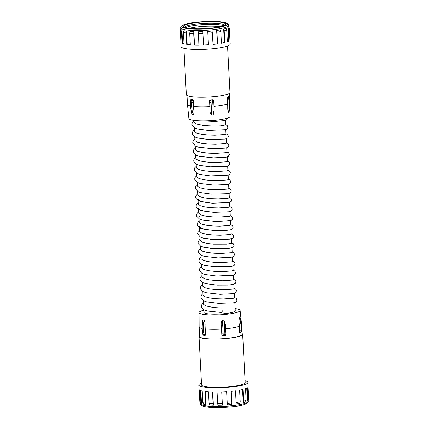 <?xml version="1.0" encoding="UTF-8"?>
<svg xmlns="http://www.w3.org/2000/svg" width="429" height="429" viewBox="0 0 429 429"><rect width="100%" height="100%" fill="white"/><g stroke="black" fill="none" stroke-linecap="round" stroke-linejoin="round"><path stroke-width="0.64" d="M212.714 392.036L213.406 405.266A23.992 3.845 -3 0 1 209.625 405.073L209.111 403.501A24.609 3.941 -3 0 0 213.1 403.705L213.406 405.266M205.373 391.521L206.065 404.713A23.992 3.845 -3 0 1 203.491 404.252L202.837 402.659A24.609 3.941 -3 0 0 205.555 403.137L206.065 404.713M200.815 390.588L201.501 403.635A23.992 3.845 -3 0 1 200.52 402.981L199.817 401.351A24.609 3.941 -3 0 0 200.847 402.037L201.501 403.635M201.464 383.022A24.609 3.941 -3 0 0 198.793 384.985L199.013 389.226A24.609 3.941 -3 0 0 199.201 389.671L199.817 401.351M213.1 403.705L212.489 392.031A24.609 3.941 -3 0 0 214.736 392.074A24.609 3.941 -3 0 0 217.074 392.079L217.685 403.753A24.609 3.941 -3 0 0 222.335 403.646L222.404 405.217A23.992 3.845 -3 0 1 217.991 405.319L217.685 403.753M198.793 384.985A24.609 3.941 -3 0 0 214.511 387.832A24.609 3.941 -3 0 0 247.941 382.405A24.609 3.941 -3 0 0 245.082 380.738M199.12 389.553L199.785 400.772M202.837 402.659L202.225 390.98A24.609 3.941 -3 0 1 200.236 390.363L200.847 402.037M209.111 403.501L208.499 391.827A24.609 3.941 -3 0 1 204.944 391.462L205.555 403.137M226.625 391.704L227.322 404.944L226.635 391.704A24.609 3.941 -3 0 1 221.723 391.972L222.335 403.646M227.247 403.378A24.609 3.941 -3 0 0 231.853 402.976L231.692 404.563A23.992 3.845 -3 0 1 227.322 404.944M235.494 390.787L236.186 404.016L235.736 390.755A24.609 3.941 -3 0 1 231.242 391.302L231.853 402.976M236.347 402.429A24.609 3.941 -3 0 0 240.208 401.796L239.849 403.416A23.992 3.845 -3 0 1 236.186 404.016M242.546 389.484L243.238 402.67L243.597 401.051L242.986 389.376A24.609 3.941 -3 0 1 239.597 390.117L240.208 401.796M243.597 401.051A24.609 3.941 -3 0 0 246.128 400.278L245.64 401.941A23.992 3.845 -3 0 1 243.238 402.67M246.723 388.089L247.41 401.11L247.898 399.453L247.286 387.778A24.609 3.941 -3 0 1 245.517 388.604L246.128 400.278M247.898 399.453A24.609 3.941 -3 0 0 248.707 398.664L248.177 400.364A23.992 3.845 -3 0 1 247.41 401.11M247.941 382.405L248.166 386.652A24.609 3.941 -3 0 1 248.096 386.99L248.707 398.664M199.598 335.709A21.841 3.502 -3 0 0 199.029 336.567L201.555 384.84A21.841 3.502 -3 0 0 215.508 387.366A21.841 3.502 -3 0 0 245.179 382.55L242.648 334.277A21.841 3.502 -3 0 0 241.988 333.489M199.029 336.567A21.841 3.502 -3 0 0 212.977 339.092A21.841 3.502 -3 0 0 242.648 334.277M201.957 328.357A21.225 3.4 -3 0 1 199.131 326.828L199.641 336.534A21.225 3.4 -3 0 0 213.202 338.99A21.225 3.4 -3 0 0 242.031 334.309L241.768 329.306M204.124 320.077L203.046 319.916A27.225 21.059 98.4 0 0 202.263 329.274A27.225 21.059 98.4 0 0 202.627 332.775L202.933 334.486L204.054 334.652L203.711 332.936A27.225 21.059 -81.6 0 1 203.341 329.434A27.225 21.059 -81.6 0 1 204.124 320.077C204.896 321.712 205.218 323.595 205.078 325.724L205.539 334.942L205.142 335.499A21.225 3.4 -3 0 1 203.325 335.231A21.225 3.4 -3 0 1 203.292 335.226L203.325 335.231M202.627 332.775A1.228 0.295 170.9 0 1 202.354 332.636L201.989 329.166L202.601 320.683L203.046 319.916M203.807 310.226A20.549 3.293 -3 0 0 199.067 312.553A20.549 3.293 -3 0 0 212.189 314.983A20.549 3.293 -3 0 0 240.101 310.403A20.549 3.293 -3 0 0 235.14 308.585M239.704 317.128L239.886 317.31C241.42 321.353 242.042 325.488 241.742 329.719L241.661 329.799A27.225 24.984 -115 0 0 239.704 317.128L239.087 317.417A27.225 24.984 65 0 1 241.039 330.089L240.846 331.848L241.489 331.547L241.661 329.799M239.055 323.139L239.452 330.126A25.992 23.858 -115 0 0 239.055 323.139L239.087 317.417M223.954 320.147L222.254 320.281A27.225 3.925 85.6 0 1 222.983 329.649A27.225 3.925 85.6 0 1 223.134 333.151L223.144 334.861L224.914 334.727L224.834 333.017A27.225 3.925 -94.4 0 0 224.683 329.52A27.225 3.925 -94.4 0 0 223.954 320.147L225.477 325.59A25.992 3.748 85.6 0 1 225.708 329.241M221.353 325.906L221.723 332.899A25.992 3.748 -94.4 0 0 221.578 329.558A25.992 3.748 -94.4 0 0 221.353 325.906C220.924 323.766 221.225 321.895 222.254 320.281M239.57 332.352L240.846 331.848L239.865 332.861L239.452 330.126L241.039 330.089M225.858 332.684L225.965 334.808L225.402 335.467A21.225 3.4 -3 0 1 222.485 335.692L221.841 335.124L221.723 332.899A1.228 0.354 178.2 0 0 223.134 333.151M203.78 309.684L203.92 312.35A15.691 2.515 -3 0 0 213.942 314.167A15.691 2.515 -3 0 0 235.253 310.709L234.824 302.504M221.932 312.5A2.274 0.327 85.6 0 0 221.981 312.526A2.274 0.327 85.6 0 0 222.152 310.43A2.274 0.327 85.6 0 0 221.696 308.011L213.594 307.523L205.663 305.877L203.534 304.263L203.303 300.584M234.347 293.409L234.577 297.79L233.494 298.225L223.509 298.927L216.527 298.723L209.99 297.999L205.185 296.777L203.056 295.168L202.826 291.489M233.869 284.314L234.1 288.696L233.017 289.13L223.032 289.832L216.05 289.629L209.513 288.905L204.708 287.682L202.579 286.068L202.349 282.395M233.392 275.214L233.623 279.601L232.539 280.035L222.554 280.738L215.572 280.528L209.036 279.81L204.231 278.587L202.107 276.973L201.871 273.294M232.915 266.119L233.145 270.501L232.062 270.94L222.083 271.637L215.095 271.434L208.558 270.715L203.754 269.487L201.63 267.878L201.394 264.2M232.904 265.894L227.89 266.806L221.836 267.031L211.443 266.532M232.438 257.025L232.668 261.406L231.585 261.84L221.605 262.543L214.618 262.339L208.081 261.615L203.276 260.392L201.153 258.784L200.917 255.105M231.96 247.924L232.191 252.311L231.113 252.745L221.128 253.448L214.141 253.239L207.604 252.52L202.799 251.297L200.675 249.683L200.44 246.005M231.95 247.699L226.941 248.616L220.887 248.836L210.489 248.337M231.483 238.83L231.714 243.211L226.705 244.128L213.663 244.144L207.127 243.425L202.322 242.197L200.145 240.31M231.472 238.604L226.464 239.516L220.409 239.741L210.012 239.243M231.006 229.735L231.236 234.116L230.159 234.55L220.174 235.253L213.192 235.049L206.649 234.325L201.844 233.103L199.721 231.494L199.49 227.815M209.534 230.142L201.603 228.496L199.426 226.603M230.529 220.635L230.759 225.021L229.681 225.456L219.696 226.158L212.714 225.954L206.172 225.23L201.367 224.008L199.244 222.394L199.013 218.72M198.949 217.503L199.506 216.366M230.057 211.54L230.282 215.926L229.204 216.361L219.219 217.058L212.237 216.854L205.695 216.136L200.895 214.913L198.766 213.299L198.536 209.62M208.585 211.953L200.654 210.301L198.525 208.687L199.029 207.271M229.579 202.445L229.81 206.826L228.727 207.261L218.742 207.963L211.76 207.759L205.223 207.035L200.418 205.813L198.289 204.204L198.059 200.525M208.108 202.853L200.177 201.206L197.994 199.313M229.102 193.345L229.333 197.731L228.249 198.166L218.264 198.868L211.282 198.665L204.746 197.941L199.941 196.718L197.812 195.104L197.581 191.431M228.625 184.25L228.855 188.637L227.772 189.071L217.787 189.774L210.805 189.564L204.268 188.846L199.464 187.623L197.34 186.009L197.104 182.33M228.148 175.155L228.378 179.537L227.295 179.971L217.315 180.673L210.328 180.47L203.791 179.746L198.986 178.523L196.863 176.914L196.627 173.236M227.67 166.061L227.901 170.442L226.818 170.876L216.838 171.579L209.851 171.375L203.314 170.651L198.509 169.428L196.385 167.814L196.15 164.141M227.193 156.96L227.424 161.347L226.346 161.781L216.361 162.484L209.373 162.275L202.837 161.556L198.032 160.333L195.908 158.719L195.672 155.046M226.716 147.866L226.946 152.247L225.868 152.681L215.884 153.384L208.896 153.18L202.359 152.456L197.554 151.233L195.431 149.624L195.2 145.946M226.239 138.771L226.469 143.152L225.391 143.586L215.406 144.289L208.424 144.085L201.882 143.361L197.077 142.138L194.954 140.524L194.723 136.851M225.761 129.671L225.992 134.057L224.914 134.492L214.929 135.194L207.947 134.985L201.405 134.266L196.6 133.044L194.476 131.43L194.246 127.756M225.289 120.576L225.515 124.957L220.506 125.874L214.452 126.094L204.059 125.595L196.128 123.943L193.999 122.335L193.86 120.415M190.288 105.915A21.225 3.4 -3 0 1 187.473 104.392L188.899 118.597A20.549 3.293 -3 0 0 202.021 120.924A20.549 3.293 -3 0 0 229.933 116.447L230.03 106.451M192.294 114.806L191.827 114.109L190.283 105.797L190.283 102.263L190.551 102.338A27.225 21.059 98.4 0 0 190.556 105.909A27.225 21.059 98.4 0 0 192.294 114.806L193.372 114.967A27.225 21.059 -81.6 0 1 191.634 106.065A27.225 21.059 -81.6 0 1 191.634 102.499L191.795 100.708L190.669 100.542L190.551 102.338M190.283 102.263L190.422 100.155L190.937 99.448A21.225 3.4 -3 0 0 192.787 99.721L193.243 100.375L193.752 109.588C194.112 111.755 193.988 113.546 193.372 114.967M183.918 48.263L186.352 94.723A21.841 3.502 -3 0 0 200.305 97.249A21.841 3.502 -3 0 0 229.971 92.433L227.536 45.978M180.984 42.01L180.904 42.01A24.609 3.941 -3 0 0 180.834 42.348L181.059 46.595A24.609 3.941 -3 0 0 196.777 49.442A24.609 3.941 -3 0 0 230.207 44.015L229.987 39.774A24.609 3.941 -3 0 0 229.88 39.447M198.884 45.099A23.992 3.845 177 0 1 196.777 45.093A23.992 3.845 177 0 1 194.53 45.045L194.305 45.152A24.609 3.941 -3 0 0 196.557 45.195A24.609 3.941 -3 0 0 198.89 45.201L198.418 31.757A23.992 3.845 -3 0 0 202.831 31.655L202.933 33.419A24.609 3.941 177 0 1 198.278 33.526M194.305 45.152L193.694 33.473A24.609 3.941 177 0 1 189.709 33.274L190.047 31.515A23.992 3.845 -3 0 0 193.833 31.703L193.694 33.473M190.315 44.82A23.992 3.845 177 0 1 187.189 44.493L186.76 44.584A24.609 3.941 -3 0 0 190.32 44.948L189.709 33.274M186.76 44.584L186.148 32.91A24.609 3.941 177 0 1 183.435 32.427L183.912 30.695A23.992 3.845 -3 0 0 186.492 31.151L186.148 32.91M184.036 43.892A23.992 3.845 177 0 1 182.62 43.415L182.057 43.485A24.609 3.941 -3 0 0 184.046 44.101L183.435 32.427M182.057 43.485L181.446 31.805A24.609 3.941 177 0 1 180.411 31.119L180.941 29.419A23.992 3.845 -3 0 0 181.923 30.073L181.446 31.805M180.834 42.348A24.609 3.941 -3 0 0 181.022 42.793L180.411 31.119M180.904 42.01L180.293 30.336L180.823 28.636M229.215 28.228L228.48 26.019M229.306 28.432A24.609 3.941 177 0 1 228.496 29.22L227.831 27.553A23.992 3.845 -3 0 0 228.598 26.802L229.306 28.432L229.917 40.111A24.609 3.941 -3 0 0 229.987 39.774M226.721 30.051A24.609 3.941 177 0 1 224.195 30.818L223.659 29.108A23.992 3.845 -3 0 0 226.062 28.378L226.721 30.051L227.332 41.726A24.609 3.941 -3 0 0 229.107 40.9L228.496 29.22M220.806 31.564A24.609 3.941 177 0 1 216.945 32.196L216.607 30.454A23.992 3.845 -3 0 0 220.27 29.853L220.806 31.564L221.418 43.238A24.609 3.941 -3 0 0 224.807 42.492L224.195 30.818M212.452 32.749A24.609 3.941 177 0 1 207.845 33.151L207.743 31.381A23.992 3.845 -3 0 0 212.114 31.006L213.063 44.423A24.609 3.941 -3 0 0 217.557 43.876L216.945 32.196M202.933 33.419L203.544 45.093A24.609 3.941 -3 0 0 208.456 44.825L207.845 33.151M182.62 43.415L181.923 30.073M187.189 44.493L186.492 31.151M194.53 45.045L193.833 31.703M223.632 25.729A19.997 3.207 -3 0 0 211.905 24.356A19.997 3.207 -3 0 0 185.687 27.719M220.367 26.727A20.024 3.207 -3 0 0 212.012 26.174A20.024 3.207 -3 0 0 189.039 28.368M220.345 26.732A19.997 3.207 -3 0 0 212.001 26.18A19.997 3.207 -3 0 0 189.055 28.368M229.107 40.9L228.528 40.894L227.831 27.553M224.807 42.492L224.362 42.45L223.659 29.108M217.557 43.876L216.607 30.454M208.456 44.825L207.743 31.381M213.733 101.335L213.792 102.467L213.674 100.241L213.041 99.689A21.225 3.4 -3 0 1 210.13 99.909L209.545 100.558L210.022 109.765A25.992 3.748 -94.4 0 0 209.872 106.188A25.992 3.748 -94.4 0 0 209.663 102.783L211.057 102.713A27.225 3.925 85.6 0 1 211.277 106.285A27.225 3.925 85.6 0 1 211.508 115.165C210.317 113.728 209.819 111.926 210.022 109.765M228.63 96.573L229.268 97.345L229.585 99.367L228.577 96.579A21.225 3.4 -3 0 1 227.515 97.077L227.729 106.998A25.992 23.858 -115 0 0 227.391 100.011L228.963 99.657A27.225 24.984 65 0 1 228.335 112.301C227.869 110.966 227.665 109.202 227.729 106.998M214.2 110.757L213.803 102.472A25.992 3.748 85.6 0 1 214.001 105.877A25.992 3.748 85.6 0 1 214.151 109.449L213.208 115.036L211.508 115.165M229.671 99.297C230.416 103.582 230.217 107.754 229.075 111.813L228.335 112.301M208.44 44.723A23.992 3.845 177 0 1 203.539 44.997M217.305 43.796A23.992 3.845 177 0 1 213.057 44.321M224.362 42.45A23.992 3.845 177 0 1 221.412 43.109M228.528 40.894A23.992 3.845 177 0 1 227.322 41.5M193.752 109.588A25.992 20.109 98.4 0 1 193.361 106.011A25.992 20.109 98.4 0 1 193.361 102.601L191.634 102.499M213.803 102.472L212.757 102.585L212.65 100.783L210.886 100.917L211.057 102.713M228.78 97.083L229.225 97.603L228.582 97.903L228.963 99.657M190.621 99.989L190.669 100.542L190.621 99.989M190.937 99.448L190.669 100.542M192.787 99.721L191.795 100.708L193.243 100.375M209.545 100.558L210.886 100.917L210.13 99.909M213.041 99.689L212.65 100.783L213.674 100.241M227.279 97.785L228.582 97.903L227.515 97.077M202.354 332.636L202.917 334.556M205.539 334.942L204.054 334.652L205.142 335.499M203.711 332.936A1.228 0.295 -9.1 0 0 205.421 332.716A25.992 20.109 98.4 0 1 205.067 329.375A25.992 20.109 98.4 0 1 205.078 325.724M222.485 335.692L223.144 334.861L221.841 335.124M225.965 334.808L224.914 334.727L225.402 335.467M224.834 333.017A1.228 0.354 -1.8 0 0 225.868 332.636A1.228 0.354 -1.8 0 0 225.852 332.582A25.992 3.748 85.6 0 0 225.713 329.3M239.993 332.813L241.548 331.628L241.742 329.719M241.489 331.547L241.077 331.649L241.489 331.547L240.937 332.357M248.311 401.238C248.504 405.818 231.403 407.319 216.146 407.55C207.69 407.405 203.882 406.595 202.424 405.931C201.335 405.62 200.659 404.896 200.391 403.748A23.992 3.845 -3 0 0 215.717 406.526A23.992 3.845 -3 0 0 248.311 401.238L248.252 400.112M205.218 328.882A21.225 3.4 -3 0 0 212.693 329.284A21.225 3.4 -3 0 0 221.52 329.059M225.697 328.743A21.225 3.4 -3 0 0 239.253 326.287M193.565 106.44A21.225 3.4 -3 0 0 201.035 106.848A21.225 3.4 -3 0 0 209.861 106.623M228.7 27.043L228.609 25.252A23.992 3.845 177 0 1 196.015 30.539A23.992 3.845 177 0 1 180.689 27.762L180.797 29.88M212.773 21.466A22.764 3.647 -3 0 0 183.376 25.059A22.764 3.647 -3 0 0 196.391 29.118A22.764 3.647 -3 0 0 225.788 25.526A22.764 3.647 -3 0 0 212.773 21.466M196.949 28.861A21.225 3.4 177 0 1 184.813 25.075A21.225 3.4 177 0 1 212.221 21.723A21.225 3.4 177 0 1 224.356 25.509A21.225 3.4 177 0 1 196.949 28.861M224.555 25.241A19.997 3.207 -3 0 0 211.84 23.145A19.997 3.207 -3 0 0 184.717 27.327M214.039 106.301A21.225 3.4 -3 0 0 227.595 103.85M213.208 115.036A27.225 3.925 -94.4 0 0 212.977 106.156A27.225 3.925 -94.4 0 0 212.757 102.585M228.957 112.012A27.225 24.984 -115 0 0 229.585 99.367M200.327 402.536L200.391 403.748M199.131 326.828L199.067 312.553M240.101 310.403L241.43 322.999M225.911 333.714L225.397 324.345M200.145 240.304L199.968 236.91M187.473 104.392L187.012 95.511M228.609 25.252C228.341 24.104 227.665 23.381 226.576 23.069C225.118 22.405 221.31 21.595 212.854 21.45C197.597 21.681 180.496 23.182 180.689 27.762M184.679 27.553L184.567 27.22C183.794 27.746 187.945 28.287 197.024 28.845C204.697 28.877 211.717 28.33 218.082 27.204C225.729 25.579 224.367 25.059 224.694 25.118L224.614 25.461M229.74 99.71L229.402 93.291M187.57 106.001L187.232 99.694M198.97 322.549L199.26 329.29M193.881 120.839L192.412 122.27L191.795 124.49L194.45 127.863L197.324 128.931L208.183 130.443L225.74 129.681L227.45 128.603L227.912 127.14L227.15 125.477L225.504 124.732M194.358 129.933L192.97 131.253L192.331 132.674L192.449 134.438L194.948 136.974L197.86 138.041L208.977 139.554L225.016 139.044L226.7 138.61L227.922 137.704L228.384 136.197L227.633 134.577L225.981 133.827M227.434 118.131L226.523 119.97L225.257 120.587L214.65 121.504L202.874 120.93M221.981 312.526L207.561 311.041L204.102 309.851L201.501 307.255L201.909 304.263L203.416 302.767M195.313 148.128L193.806 149.619L193.222 151.769L195.989 155.207L199.056 156.301L213.503 157.877L226.169 157.202L228.351 156.419L229.338 154.402L228.56 152.751L226.936 152.022M195.79 157.223L194.358 158.601L193.736 160.087L193.881 161.722L196.369 164.259L199.265 165.326L210.29 166.838L226.464 166.334L228.137 165.9L229.354 164.993L229.815 163.529L229.059 161.867L227.413 161.116M196.268 166.323L194.761 167.809L194.176 169.964L196.943 173.402L199.667 174.399L210.435 175.917L228.083 175.171L229.847 174.061L230.293 172.592L229.515 170.94L227.89 170.211M197.217 184.513L195.71 186.004L195.131 188.159L197.903 191.597L200.633 192.6L211.438 194.112L227.504 193.688L229.558 193.189L230.781 192.283L231.247 190.782L230.496 189.157L228.839 188.406M197.694 193.613L195.699 196.219L195.79 198.118L198.295 200.654L201.228 201.727L212.468 203.239L229.536 202.456L231.258 201.383L231.724 199.876L230.974 198.257L229.317 197.501M198.171 202.708L196.713 204.124L196.091 205.813L196.278 207.245L198.836 209.781L201.871 210.87L213.862 212.376L228.85 211.813L230.518 211.379L231.74 210.473L232.202 209.014L231.446 207.346L229.794 206.601M196.745 175.418L194.755 177.976L194.82 179.874L197.367 182.47L200.338 183.553L214.076 185.146L227.504 184.508L229.772 183.719L230.77 181.708L230.003 180.051L228.367 179.311M194.836 139.034L193.334 140.519L192.75 142.669L195.506 146.107L198.557 147.201L212.934 148.783L225.692 148.107L227.874 147.324L228.861 145.308L228.089 143.651L226.458 142.921M198.648 211.803L197.238 213.149L196.616 214.57L196.75 216.334L199.297 218.87L202.311 219.954L216.463 221.546L230.974 220.485L232.228 219.546L232.679 218.082L231.901 216.425L230.271 215.696M199.126 220.897L197.142 223.455L197.201 225.354L199.748 227.955L202.713 229.032L214.194 230.545L226.319 230.416L230.958 229.746L232.69 228.673L233.151 227.166L232.405 225.547L230.748 224.791M199.603 229.998L198.096 231.483L197.517 233.633L200.279 237.076L203.341 238.17L215.503 239.677L230.035 239.146L231.907 238.685L233.172 237.752L233.628 236.293L232.867 234.631L231.226 233.885M200.08 239.092L198.08 241.704L198.177 243.602L200.681 246.133L203.614 247.211L214.87 248.723L227.526 248.589L231.928 247.935L233.644 246.857L234.105 245.399L233.349 243.731L231.703 242.986M200.558 248.187L198.552 250.815L198.654 252.713L201.185 255.244L204.172 256.327L218.023 257.926L231.006 257.336L233.585 256.488L234.583 254.483L233.821 252.82L232.18 252.08M201.035 257.287L199.646 258.601L198.992 260.087L199.126 261.787L201.619 264.323L204.52 265.39L215.594 266.902L231.435 266.441L233.333 265.98L234.604 265.047L235.06 263.583L234.298 261.921L232.657 261.175M201.512 266.382L199.523 268.935L199.587 270.833L202.129 273.434L205.089 274.512L216.538 276.024L233.333 275.23L235.092 274.12L235.537 272.651L234.792 271.031L233.135 270.275M201.984 275.477L200 278.035L200.064 279.933L202.606 282.529L205.571 283.607L217.047 285.119L227.944 285.081L233.306 284.459L235.553 283.247L236.014 281.74L235.258 280.121L233.607 279.37M202.461 284.577L201.056 285.918L200.445 287.274L200.563 289.103L203.105 291.64L206.108 292.723L220.141 294.315L233.376 293.64L235.51 292.862L236.492 290.841L235.736 289.221L234.084 288.465M202.938 293.672L201.485 295.088L200.863 296.707L201.045 298.209L203.598 300.745L206.633 301.834L218.597 303.341L233.328 302.826L235.29 302.343L236.792 300.927L236.969 299.973L236.207 298.311L234.561 297.565"/></g></svg>
